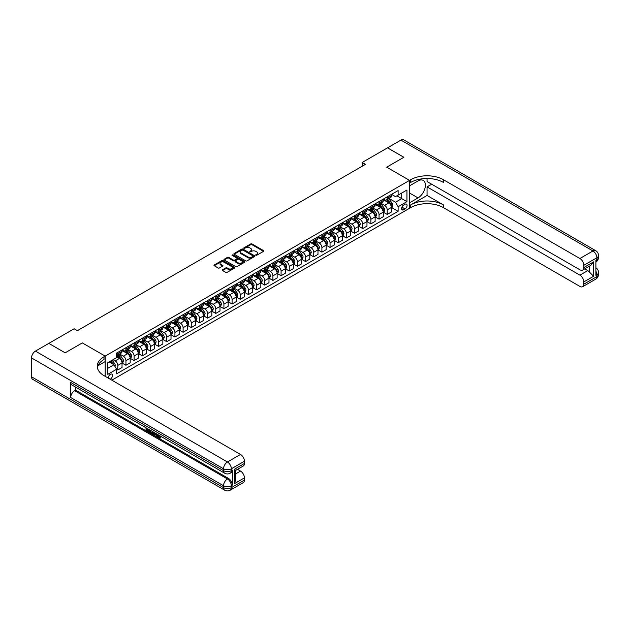 <?xml version="1.0" encoding="UTF-8"?>
<svg xmlns="http://www.w3.org/2000/svg" width="630" height="630" viewBox="0 0 630 630"><rect width="100%" height="100%" fill="white"/><g stroke="black" fill="none" stroke-linecap="round" stroke-linejoin="round"><path stroke-width="0.94" d="M255.811 255.276L256.709 255.276L263.521 251.346A0.906 0.52 0 0 0 263.521 250.606L251.984 243.944A0.906 0.52 0 0 0 250.701 243.944L243.889 247.873L243.889 248.393L245.668 247.881A2.898 1.677 0 0 1 249.771 247.881L250.732 248.441A2.898 1.677 0 0 1 251.583 249.622A2.898 1.677 0 0 1 250.732 250.811L249.85 251.835L251.63 251.331A2.898 1.677 0 0 1 255.733 251.331L256.693 251.882A2.898 1.677 0 0 1 257.544 253.063A2.898 1.677 0 0 1 256.693 254.252L255.811 255.276L255.811 254.756M110.195 379.213A2.953 1.709 120 0 0 110.4 379.11A2.953 1.709 120 0 0 112.337 376.504A2.953 1.709 120 0 0 111.88 374.133A2.953 1.709 120 0 0 110.4 374.283A2.953 1.709 120 0 0 108.321 378.134M222.555 269.782A0.906 0.52 0 0 0 222.555 270.522L225.792 272.388A0.906 0.52 0 0 0 227.076 272.388L234.643 268.018A0.906 0.52 0 0 0 234.643 267.277L223.099 260.615A0.906 0.52 0 0 0 221.815 260.615L214.255 264.986A0.906 0.52 0 0 0 214.255 265.726L218.161 267.986A0.906 0.52 0 0 0 219.445 267.986L222.681 266.112A0.906 0.52 0 0 0 222.681 265.372L220.744 264.253A2.425 1.402 0 0 1 220.035 263.261A2.425 1.402 0 0 1 221.532 261.97A2.425 1.402 0 0 1 224.178 262.277L231.769 266.663A2.425 1.402 0 0 1 232.486 267.648A2.425 1.402 0 0 1 230.982 268.947A2.425 1.402 0 0 1 228.343 268.64L227.076 267.907A0.906 0.52 0 0 0 225.792 267.907L222.555 269.782L222.555 270.522M427.053 178.511L427.053 181.542L579.891 269.79A5.544 3.197 -120 0 0 582.663 270.057L590.68 265.435L593.61 261.867L593.61 276.271L583.813 281.925L583.813 284.154L596.878 276.609L596.878 274.727L595.893 275.294L595.893 260.206L596.878 259.639L596.878 257.757L583.813 265.301A5.544 3.197 -120 0 0 579.891 258.513L592.956 250.968L400.932 140.104L387.537 147.829L403.869 157.256L386.686 167.178L403.838 157.279L387.505 147.853L362.195 162.461L365.463 164.351L77.419 330.648L74.151 328.766L48.841 343.374L65.134 352.824L82.317 342.909L65.174 352.808L48.841 343.413M111.841 380.166L409.547 208.278L409.547 180.377L386.686 167.178L409.547 180.377L105.178 356.107L82.317 342.909L105.178 356.107L103.997 356.785A23.09 13.332 0 0 0 97.24 366.211A23.09 13.332 0 0 0 103.997 375.637L240.51 454.451A5.544 3.197 60 0 1 244.432 461.239L231.368 468.783L231.368 470.665L232.344 470.098A5.544 3.197 60 0 1 231.202 472.642L230.218 473.201A5.544 3.197 -120 0 0 231.368 470.665A5.544 3.197 0 0 1 223.532 470.665L223.532 468.783L31.5 357.911A5.544 3.197 -60 0 1 35.422 351.123L48.809 343.397M245.732 260.875A0.906 0.52 0 0 0 247.015 260.875L254.583 256.512A0.906 0.52 0 0 0 254.583 255.772L243.038 249.11A0.906 0.52 0 0 0 241.755 249.11L234.195 253.473A0.906 0.52 0 0 0 234.195 254.213L245.732 260.875M232.234 255.418L244.598 262.269L237.045 266.632A0.906 0.52 0 0 1 235.762 266.632L224.225 259.969L224.225 259.229A0.906 0.52 0 0 0 224.225 259.969M224.225 259.229L227.461 257.363A0.906 0.52 0 0 1 228.745 257.363L233.423 260.064A0.906 0.52 0 0 0 234.707 260.064L236.856 258.82A0.906 0.52 0 0 0 236.856 258.079L231.982 255.268L232.88 254.748L244.613 261.521A0.906 0.52 0 0 1 244.613 262.261L244.613 261.521M405.043 204.246L403.609 205.073A2.866 1.654 120 0 0 401.735 207.601A2.866 1.654 120 0 0 402.176 209.892A2.866 1.654 120 0 0 403.609 209.751L405.043 208.924A2.866 1.654 120 0 0 406.917 206.396A2.866 1.654 120 0 0 406.476 204.104A2.866 1.654 120 0 0 405.043 204.246M105.178 376.315L105.178 356.107L105.178 361.573L97.886 365.778M391.553 194.347L395.506 196.631L398.121 195.119L398.121 190.559L116.605 353.084L116.605 357.651L107.793 362.738L107.793 374.354L116.605 369.267L116.605 373.826L398.121 211.294L398.121 206.734L395.506 202.206L389.009 198.458M398.121 195.119L406.941 190.032L406.941 201.647L398.121 206.734M362.195 162.461L362.195 166.233M396.876 195.835L401.712 198.623L401.712 193.048L406.941 190.032M395.506 202.206L401.712 198.623L406.941 201.647M107.793 368.322L113.991 364.738L109.163 361.951M116.605 369.306L117.786 369.983L117.786 365.416A3.693 2.134 -120 0 0 115.172 360.895L113.077 359.683M117.786 369.983L122.031 367.526L122.031 362.967A3.693 2.134 -120 0 0 119.416 358.439L116.605 356.824M122.126 363.061L125.945 365.266L125.945 360.707A3.693 2.134 -120 0 0 123.338 356.178L119.582 354.013M125.945 365.266L130.189 362.817L130.189 358.25A3.693 2.134 -120 0 0 127.583 353.729L122.031 350.524M130.292 358.344L134.111 360.557L134.111 355.989A3.693 2.134 -120 0 0 131.497 351.469L127.748 349.303M134.111 360.557L138.356 358.1L138.356 353.54A3.693 2.134 -120 0 0 135.741 349.012L130.189 345.807M138.458 353.635L142.278 355.84L142.278 351.28A3.693 2.134 -120 0 0 139.663 346.752L135.915 344.586M142.278 355.84L146.522 353.391L146.522 348.823A3.693 2.134 -120 0 0 143.908 344.303L138.356 341.098M146.617 348.918L150.444 351.123L150.444 346.563A3.693 2.134 -120 0 0 147.829 342.035L144.073 339.869M150.444 351.123L154.689 348.673L154.689 344.114A3.693 2.134 -120 0 0 152.074 339.586L146.522 336.381M154.783 344.208L158.602 346.413L158.602 341.846A3.693 2.134 -120 0 0 155.996 337.326L152.239 335.16M158.602 346.413L162.847 343.964L162.847 339.397A3.693 2.134 -120 0 0 160.24 334.877L154.689 331.671M162.949 339.491L166.769 341.696L166.769 337.137A3.693 2.134 -120 0 0 164.154 332.608L160.406 330.443M166.769 341.696L171.013 339.247L171.013 334.688A3.693 2.134 -120 0 0 168.399 330.159L162.847 326.954M171.116 334.782L174.935 336.987L174.935 332.419A3.693 2.134 -120 0 0 172.321 327.899L168.572 325.734M174.935 336.987L179.18 334.53L179.18 329.97A3.693 2.134 -120 0 0 176.565 325.442L171.013 322.237M179.274 330.065L183.102 332.27L183.102 327.71A3.693 2.134 -120 0 0 180.487 323.182L176.739 321.017M183.102 332.27L187.346 329.821L187.346 325.261A3.693 2.134 -120 0 0 184.732 320.733L179.18 317.528M187.441 325.348L191.26 327.561L191.26 322.993A3.693 2.134 -120 0 0 188.654 318.473L184.897 316.307M191.26 327.561L195.513 325.104L195.513 320.544A3.693 2.134 -120 0 0 192.898 316.016L187.346 312.811M195.607 320.639L199.427 322.843L199.427 318.284A3.693 2.134 -120 0 0 196.812 313.756L193.064 311.59M199.427 322.843L203.671 320.394L203.671 315.827A3.693 2.134 -120 0 0 201.064 311.307L195.513 308.101M203.773 315.921L207.593 318.126L207.593 313.567A3.693 2.134 -120 0 0 204.978 309.039L201.23 306.873M207.593 318.126L211.838 315.677L211.838 311.118A3.693 2.134 -120 0 0 209.223 306.589L203.671 303.384M211.932 311.212L215.759 313.417L215.759 308.85A3.693 2.134 -120 0 0 213.145 304.329L209.396 302.164M215.759 313.417L220.004 310.968L220.004 306.4A3.693 2.134 -120 0 0 217.389 301.88L211.838 298.675M220.098 306.495L223.918 308.7L223.918 304.14A3.693 2.134 -120 0 0 221.311 299.612L217.555 297.447M223.918 308.7L228.17 306.251L228.17 301.691A3.693 2.134 -120 0 0 225.556 297.163L220.004 293.958M228.265 301.786L232.084 303.991L232.084 299.423A3.693 2.134 -120 0 0 229.47 294.903L225.721 292.737M232.084 303.991L236.329 301.542L236.329 296.974A3.693 2.134 -120 0 0 233.722 292.446L228.17 289.241M236.431 297.069L240.25 299.274L240.25 294.714A3.693 2.134 -120 0 0 237.636 290.186L233.887 288.02M240.25 299.274L244.495 296.825L244.495 292.265A3.693 2.134 -120 0 0 241.881 287.737L236.329 284.532M244.598 292.351L248.417 294.564L248.417 289.997A3.693 2.134 -120 0 0 245.802 285.477L242.054 283.311M248.417 294.564L252.661 292.107L252.661 287.548A3.693 2.134 -120 0 0 250.047 283.02L244.495 279.815M252.756 287.642L256.583 289.847L256.583 285.288A3.693 2.134 -120 0 0 253.969 280.76L250.212 278.594M256.583 289.847L260.828 287.398L260.828 282.831A3.693 2.134 -120 0 0 258.213 278.31L252.661 275.105M260.922 282.925L264.742 285.13L264.742 280.57A3.693 2.134 -120 0 0 262.135 276.042L258.379 273.877M264.742 285.13L268.986 282.681L268.986 278.121A3.693 2.134 -120 0 0 266.38 273.593L260.828 270.388M269.089 278.216L272.908 280.421L272.908 275.853A3.693 2.134 -120 0 0 270.294 271.333L266.545 269.168M272.908 280.421L277.153 277.972L277.153 273.404A3.693 2.134 -120 0 0 274.538 268.884L268.986 265.679M277.255 273.499L281.075 275.704L281.075 271.144A3.693 2.134 -120 0 0 278.46 266.616L274.712 264.45M281.075 275.704L285.319 273.255L285.319 268.695A3.693 2.134 -120 0 0 282.705 264.167L277.153 260.962M285.414 268.789L289.241 270.995L289.241 266.427A3.693 2.134 -120 0 0 286.626 261.907L282.87 259.741M289.241 270.995L293.486 268.545L293.486 263.978A3.693 2.134 -120 0 0 290.871 259.45L285.319 256.245M293.58 264.072L297.399 266.277L297.399 261.718A3.693 2.134 -120 0 0 294.793 257.19L291.036 255.024M297.399 266.277L301.644 263.828L301.644 259.269A3.693 2.134 -120 0 0 299.037 254.74L293.486 251.535M301.746 259.355L305.566 261.568L305.566 257.001A3.693 2.134 -120 0 0 302.951 252.48L299.203 250.315M305.566 261.568L309.81 259.111L309.81 254.552A3.693 2.134 -120 0 0 307.196 250.023L301.644 246.818M309.913 254.646L313.732 256.851L313.732 252.291A3.693 2.134 -120 0 0 311.118 247.763L307.369 245.598M313.732 256.851L317.977 254.402L317.977 249.834A3.693 2.134 -120 0 0 315.362 245.314L309.81 242.109M318.071 249.929L321.898 252.134L321.898 247.574A3.693 2.134 -120 0 0 319.284 243.046L315.536 240.88M321.898 252.134L326.143 249.685L326.143 245.125A3.693 2.134 -120 0 0 323.529 240.597L317.977 237.392M326.238 245.22L330.057 247.425L330.057 242.857A3.693 2.134 -120 0 0 327.45 238.337L323.694 236.171M330.057 247.425L334.309 244.975L334.309 240.408A3.693 2.134 -120 0 0 331.695 235.888L326.143 232.683M334.404 240.502L338.223 242.707L338.223 238.148A3.693 2.134 -120 0 0 335.609 233.62L331.86 231.454M338.223 242.707L342.468 240.258L342.468 235.699A3.693 2.134 -120 0 0 339.861 231.171L334.309 227.966M342.57 235.793L346.39 237.998L346.39 233.431A3.693 2.134 -120 0 0 343.775 228.91L340.027 226.745M346.39 237.998L350.634 235.549L350.634 230.982A3.693 2.134 -120 0 0 348.02 226.453L342.468 223.248M350.729 231.076L354.556 233.281L354.556 228.721A3.693 2.134 -120 0 0 351.942 224.193L348.193 222.028M354.556 233.281L358.801 230.832L358.801 226.272A3.693 2.134 -120 0 0 356.186 221.744L350.634 218.539M358.895 226.359L362.715 228.572L362.715 224.004A3.693 2.134 -120 0 0 360.108 219.484L356.352 217.318M362.715 228.572L366.967 226.115L366.967 221.555A3.693 2.134 -120 0 0 364.353 217.027L358.801 213.822M367.062 221.65L370.881 223.855L370.881 219.295A3.693 2.134 -120 0 0 368.266 214.767L364.518 212.601M370.881 223.855L375.126 221.406L375.126 216.838A3.693 2.134 -120 0 0 372.519 212.318L366.967 209.113M375.228 216.933L379.047 219.138L379.047 214.578A3.693 2.134 -120 0 0 376.433 210.05L372.684 207.884M379.047 219.138L383.292 216.689L383.292 212.129A3.693 2.134 -120 0 0 380.677 207.601L375.126 204.396M383.394 212.223L387.214 214.428L387.214 209.861A3.693 2.134 -120 0 0 384.599 205.341L380.851 203.175M387.214 214.428L391.458 211.979L391.458 207.412A3.693 2.134 -120 0 0 388.844 202.891L383.292 199.686M383.394 199.064L384.599 199.757A3.693 2.134 -120 0 0 386.45 199.938A3.693 2.134 -120 0 0 387.214 198.253L387.214 196.851M375.228 203.773L376.433 204.474A3.693 2.134 -120 0 0 378.284 204.655A3.693 2.134 -120 0 0 379.047 202.962L379.047 201.569M367.062 208.491L368.266 209.184A3.693 2.134 -120 0 0 370.117 209.373A3.693 2.134 -120 0 0 370.881 207.68L370.881 206.286M358.895 213.2L360.108 213.901A3.693 2.134 -120 0 0 361.951 214.082A3.693 2.134 -120 0 0 362.715 212.389L362.715 210.995M350.729 217.917L351.942 218.61A3.693 2.134 -120 0 0 353.792 218.799A3.693 2.134 -120 0 0 354.556 217.106L354.556 215.712M342.57 222.626L343.775 223.327A3.693 2.134 -120 0 0 345.626 223.508A3.693 2.134 -120 0 0 346.39 221.815L346.39 220.421M334.404 227.343L335.609 228.044A3.693 2.134 -120 0 0 337.459 228.225A3.693 2.134 -120 0 0 338.223 226.532L338.223 225.138M326.238 232.06L327.45 232.754A3.693 2.134 -120 0 0 329.293 232.935A3.693 2.134 -120 0 0 330.057 231.249L330.057 229.848M318.071 236.77L319.284 237.471A3.693 2.134 -120 0 0 321.127 237.652A3.693 2.134 -120 0 0 321.898 235.959L321.898 234.565M309.913 241.487L311.118 242.18A3.693 2.134 -120 0 0 312.968 242.369A3.693 2.134 -120 0 0 313.732 240.676L313.732 239.282M301.746 246.196L302.951 246.897A3.693 2.134 -120 0 0 304.802 247.078A3.693 2.134 -120 0 0 305.566 245.385L305.566 243.991M293.58 250.913L294.793 251.606A3.693 2.134 -120 0 0 296.635 251.795A3.693 2.134 -120 0 0 297.399 250.102L297.399 248.708M285.414 255.623L286.626 256.323A3.693 2.134 -120 0 0 288.469 256.505A3.693 2.134 -120 0 0 289.241 254.811L289.241 253.417M277.255 260.34L278.46 261.041A3.693 2.134 -120 0 0 280.311 261.222A3.693 2.134 -120 0 0 281.075 259.529L281.075 258.135M269.089 265.057L270.294 265.75A3.693 2.134 -120 0 0 272.144 265.931A3.693 2.134 -120 0 0 272.908 264.246L272.908 262.844M260.922 269.766L262.135 270.467A3.693 2.134 -120 0 0 263.978 270.648A3.693 2.134 -120 0 0 264.742 268.955L264.742 267.561M252.756 274.483L253.969 275.176A3.693 2.134 -120 0 0 255.811 275.365A3.693 2.134 -120 0 0 256.583 273.672L256.583 272.278M244.598 279.192L245.802 279.893A3.693 2.134 -120 0 0 247.653 280.074A3.693 2.134 -120 0 0 248.417 278.381L248.417 276.987M236.431 283.909L237.636 284.602A3.693 2.134 -120 0 0 239.487 284.791A3.693 2.134 -120 0 0 240.25 283.098L240.25 281.704M228.265 288.619L229.47 289.32A3.693 2.134 -120 0 0 231.32 289.501A3.693 2.134 -120 0 0 232.084 287.808L232.084 286.414M220.098 293.336L221.311 294.037A3.693 2.134 -120 0 0 223.154 294.218A3.693 2.134 -120 0 0 223.918 292.525L223.918 291.131M211.932 298.053L213.145 298.746A3.693 2.134 -120 0 0 214.995 298.927A3.693 2.134 -120 0 0 215.759 297.242L215.759 295.84M203.773 302.762L204.978 303.463A3.693 2.134 -120 0 0 206.829 303.644A3.693 2.134 -120 0 0 207.593 301.951L207.593 300.557M195.607 307.479L196.812 308.172A3.693 2.134 -120 0 0 198.663 308.361A3.693 2.134 -120 0 0 199.427 306.668L199.427 305.274M187.441 312.189L188.654 312.889A3.693 2.134 -120 0 0 190.496 313.071A3.693 2.134 -120 0 0 191.26 311.377L191.26 309.984M179.274 316.906L180.487 317.599A3.693 2.134 -120 0 0 182.33 317.788A3.693 2.134 -120 0 0 183.102 316.095L183.102 314.701M171.116 321.615L172.321 322.316A3.693 2.134 -120 0 0 174.171 322.497A3.693 2.134 -120 0 0 174.935 320.804L174.935 319.41M162.949 326.332L164.154 327.033A3.693 2.134 -120 0 0 166.005 327.214A3.693 2.134 -120 0 0 166.769 325.521L166.769 324.127M154.783 331.049L155.996 331.742A3.693 2.134 -120 0 0 157.839 331.923A3.693 2.134 -120 0 0 158.602 330.238L158.602 328.836M146.617 335.759L147.829 336.459A3.693 2.134 -120 0 0 149.672 336.641A3.693 2.134 -120 0 0 150.444 334.947L150.444 333.553M138.458 340.476L139.663 341.169A3.693 2.134 -120 0 0 141.514 341.35A3.693 2.134 -120 0 0 142.278 339.664L142.278 338.271M130.292 345.185L131.497 345.886A3.693 2.134 -120 0 0 133.347 346.067A3.693 2.134 -120 0 0 134.111 344.374L134.111 342.98M122.126 349.902L123.338 350.595A3.693 2.134 -120 0 0 125.181 350.784A3.693 2.134 -120 0 0 125.945 349.091L125.945 347.697M391.553 207.506L398.121 211.294M386.45 199.938L390.695 197.489A3.693 2.134 -120 0 0 391.458 195.796L391.458 194.402M378.284 204.655L382.528 202.206A3.693 2.134 -120 0 0 383.292 200.513L383.292 199.119M370.117 209.373L374.362 206.916A3.693 2.134 -120 0 0 375.126 205.223L375.126 203.829M361.951 214.082L366.195 211.633A3.693 2.134 -120 0 0 366.967 209.94L366.967 208.546M353.792 218.799L358.037 216.342A3.693 2.134 -120 0 0 358.801 214.657L358.801 213.255M345.626 223.508L349.87 221.059A3.693 2.134 -120 0 0 350.634 219.366L350.634 217.972M337.459 228.225L341.704 225.776A3.693 2.134 -120 0 0 342.468 224.083L342.468 222.689M329.293 232.935L333.538 230.486A3.693 2.134 -120 0 0 334.309 228.792L334.309 227.398M321.127 237.652L325.379 235.203A3.693 2.134 -120 0 0 326.143 233.509L326.143 232.116M312.968 242.369L317.213 239.912A3.693 2.134 -120 0 0 317.977 238.219L317.977 236.825M304.802 247.078L309.046 244.629A3.693 2.134 -120 0 0 309.81 242.936L309.81 241.542M296.635 251.795L300.88 249.338A3.693 2.134 -120 0 0 301.644 247.653L301.644 246.251M288.469 256.505L292.722 254.055A3.693 2.134 -120 0 0 293.486 252.362L293.486 250.968M280.311 261.222L284.555 258.773A3.693 2.134 -120 0 0 285.319 257.079L285.319 255.685M272.144 265.931L276.389 263.482A3.693 2.134 -120 0 0 277.153 261.789L277.153 260.395M263.978 270.648L268.223 268.199A3.693 2.134 -120 0 0 268.986 266.506L268.986 265.112M255.811 275.365L260.056 272.908A3.693 2.134 -120 0 0 260.828 271.215L260.828 269.821M247.653 280.074L251.898 277.625A3.693 2.134 -120 0 0 252.661 275.932L252.661 274.538M239.487 284.791L243.731 282.334A3.693 2.134 -120 0 0 244.495 280.649L244.495 279.248M231.32 289.501L235.565 287.052A3.693 2.134 -120 0 0 236.329 285.358L236.329 283.965M223.154 294.218L227.398 291.769A3.693 2.134 -120 0 0 228.17 290.076L228.17 288.682M214.995 298.927L219.24 296.478A3.693 2.134 -120 0 0 220.004 294.785L220.004 293.391M206.829 303.644L211.074 301.195A3.693 2.134 -120 0 0 211.838 299.502L211.838 298.108M198.663 308.361L202.907 305.904A3.693 2.134 -120 0 0 203.671 304.211L203.671 302.817M190.496 313.071L194.741 310.621A3.693 2.134 -120 0 0 195.513 308.928L195.513 307.534M182.33 317.788L186.582 315.331A3.693 2.134 -120 0 0 187.346 313.645L187.346 312.244M174.171 322.497L178.416 320.048A3.693 2.134 -120 0 0 179.18 318.355L179.18 316.961M166.005 327.214L170.25 324.765A3.693 2.134 -120 0 0 171.013 323.072L171.013 321.678M157.839 331.923L162.083 329.474A3.693 2.134 -120 0 0 162.847 327.781L162.847 326.387M149.672 336.641L153.925 334.191A3.693 2.134 -120 0 0 154.689 332.498L154.689 331.104M141.514 341.35L145.758 338.901A3.693 2.134 -120 0 0 146.522 337.207L146.522 335.814M133.347 346.067L137.592 343.618A3.693 2.134 -120 0 0 138.356 341.925L138.356 340.531M125.181 350.784L129.426 348.327A3.693 2.134 -120 0 0 130.189 346.642L130.189 345.24M116.605 355.643A3.693 2.134 -120 0 0 117.015 355.493L121.259 353.044A3.693 2.134 -120 0 0 122.031 351.351L122.031 349.957M117.015 355.493A3.693 2.134 -120 0 0 117.786 353.8L117.786 352.406M113.991 364.738L116.605 369.267M256.071 255.37L256.693 255.008A2.898 1.677 0 0 0 257.544 253.819L257.544 253.063M251.583 249.622L251.583 250.378A2.898 1.677 0 0 1 250.732 251.559L250.102 251.929M263.513 251.354L251.984 244.7A0.906 0.52 0 0 0 250.701 244.7L244.141 248.48M254.567 256.512L243.038 249.858A0.906 0.52 0 0 0 241.755 249.858L234.202 254.221L234.195 253.473M252.976 256.394L252.976 255.882L242.849 250.031L241.022 250.567A2.898 1.677 0 0 0 240.172 251.756A2.898 1.677 0 0 0 241.022 252.937L247.944 256.938A2.898 1.677 0 0 0 252.047 256.938L252.976 256.394L252.976 257.15L253.166 256.142M240.172 251.756L240.172 252.504A2.898 1.677 0 0 0 241.022 253.693L241.022 252.937M252.976 257.15L252.047 257.686A2.898 1.677 0 0 1 247.944 257.686L241.022 253.693M224.233 259.977L227.461 258.111L227.461 257.363M237.116 258.45L237.116 259.206A0.906 0.52 0 0 1 236.856 259.576L234.707 260.82A0.906 0.52 0 0 1 233.423 260.82L228.745 258.111A0.906 0.52 0 0 0 227.461 258.111M238.282 262.868A2.425 1.402 0 0 0 240.92 263.167A2.425 1.402 0 0 0 242.416 261.875A2.425 1.402 0 0 0 241.707 260.883L239.03 259.339A0.906 0.52 0 0 0 237.754 259.339L235.604 260.584A0.906 0.52 0 0 0 235.604 261.324L238.282 262.868L238.282 263.623A2.425 1.402 0 0 0 240.92 263.923A2.425 1.402 0 0 0 242.416 262.631L242.416 261.875M235.336 260.954L235.336 261.702A0.906 0.52 0 0 0 235.604 262.072L235.604 261.324M238.282 263.623L235.604 262.072M232.486 267.648L232.486 268.404A2.425 1.402 0 0 1 230.982 269.695A2.425 1.402 0 0 1 228.343 269.396L227.076 268.663A0.906 0.52 0 0 0 225.792 268.663L222.571 270.53M220.035 263.261L220.035 264.017A2.425 1.402 0 0 0 220.744 265.01L220.744 264.253M222.673 266.12L220.744 265.01M234.643 267.277L234.643 268.018L223.099 261.371A0.906 0.52 0 0 0 221.815 261.371L214.263 265.734M391.458 207.561L392.238 207.112L392.892 205.223A2.449 1.41 -120 0 0 392.112 203.143L389.442 199.576A7.064 4.079 -120 0 0 388.671 198.655M386.017 201.254A7.064 4.079 -120 0 0 384.576 199.741M390.789 205.782L391.577 205.333A2.449 1.41 -120 0 0 390.876 203.86L388.206 200.293A7.064 4.079 -120 0 0 387.434 199.371M386.773 199.749A5.867 3.386 60 0 1 387.733 200.844L389.994 203.86M386.647 199.828A7.064 4.079 60 0 1 387.418 200.749L389.19 203.12M383.292 212.279L384.079 211.83L384.733 209.94A2.449 1.41 -120 0 0 383.946 207.853L381.276 204.293A7.064 4.079 -120 0 0 380.512 203.372M377.858 205.971A7.064 4.079 -120 0 0 376.409 204.459M382.623 210.499L383.41 210.042A2.449 1.41 -120 0 0 382.709 208.569L380.04 205.01A7.064 4.079 -120 0 0 379.268 204.089M378.606 204.466A5.867 3.386 60 0 1 379.575 205.561L381.835 208.577M378.48 204.537A7.064 4.079 60 0 1 379.252 205.459L381.032 207.829M375.126 216.996L375.913 216.539L376.567 214.657A2.449 1.41 -120 0 0 375.787 212.57L373.118 209.01A7.064 4.079 -120 0 0 372.346 208.081M369.692 210.688A7.064 4.079 -120 0 0 368.243 209.168M374.456 215.208L375.244 214.759A2.449 1.41 -120 0 0 374.543 213.286L371.873 209.727A7.064 4.079 -120 0 0 371.101 208.798M370.448 209.176A5.867 3.386 60 0 1 371.409 210.27L373.669 213.286M370.322 209.255A7.064 4.079 60 0 1 371.094 210.176L372.865 212.546M366.967 221.705L367.747 221.256L368.4 219.366A2.449 1.41 -120 0 0 367.621 217.287L364.951 213.72A7.064 4.079 -120 0 0 364.179 212.798M361.525 215.397A7.064 4.079 -120 0 0 360.077 213.885M366.298 219.925L367.077 219.468A2.449 1.41 -120 0 0 366.377 217.996L363.707 214.436A7.064 4.079 -120 0 0 362.935 213.515M362.281 213.893A5.867 3.386 60 0 1 363.242 214.987L365.502 218.004M362.155 213.964A7.064 4.079 60 0 1 362.927 214.893L364.699 217.255M358.801 226.422L359.58 225.965L360.234 224.083A2.449 1.41 -120 0 0 359.454 221.996L356.785 218.437A7.064 4.079 -120 0 0 356.013 217.507M353.359 220.114A7.064 4.079 -120 0 0 351.918 218.594M358.131 224.634L358.911 224.185A2.449 1.41 -120 0 0 358.21 222.713L355.548 219.153A7.064 4.079 -120 0 0 354.777 218.224M354.115 218.61A5.867 3.386 60 0 1 355.076 219.705L357.336 222.713M353.989 218.681A7.064 4.079 60 0 1 354.761 219.602L356.533 221.973M431.692 184.22L427.053 186.897L427.053 195.457L410.728 204.884L410.728 207.601L409.547 208.278L409.547 202.813L418.044 197.914A10.395 6.001 120 0 0 424.833 188.756A10.395 6.001 120 0 0 423.234 180.424A10.395 6.001 120 0 0 418.044 180.944L409.547 185.842L409.547 180.377L410.728 179.7A23.09 13.332 180 0 1 443.386 179.7L579.891 258.513M583.813 281.925A5.544 3.197 -120 0 0 579.891 275.137L587.735 270.616A5.544 3.197 60 0 1 589.696 272.357L589.696 266.002M427.053 186.897L579.891 275.137M410.728 204.884A23.09 13.332 180 0 1 443.386 204.884L427.053 195.457M410.728 207.601A23.09 13.332 180 0 1 443.386 207.601L579.891 286.414A5.544 3.197 -120 0 0 582.663 286.689A5.544 3.197 -120 0 0 583.813 284.154M400.932 140.104A5.544 3.197 -60 0 1 403.696 139.828L595.728 250.693A5.544 3.197 120 0 0 592.956 250.968A5.544 3.197 60 0 1 596.878 257.757A5.544 3.197 180 0 0 598.5 255.496A5.544 5.544 0 0 0 595.728 250.693M582.663 270.057A5.544 3.197 -120 0 0 583.813 267.522L593.61 261.867M583.813 265.301L583.813 267.522M584.719 268.876L587.735 270.616M410.728 179.7L410.728 182.409A23.09 13.332 180 0 1 443.386 182.409L443.386 179.7M593.61 276.271L589.696 272.357M158.059 434.716L159.729 437.417M157.595 434.472L158.752 437.559L160.374 436.755L160.926 437.22L159.941 438.259L158.807 438.11L157.035 434.149M154.397 434.109L153.618 435.054L153.035 434.716L154.027 432.416M156.508 433.849L157.295 436.574L156.768 436.873L155.736 434.889L154.066 433.92L153.618 435.054M147.113 429.211L147.113 430.172L149.42 431.503L149.42 432.03L148.9 432.33L146.034 430.676L146.034 427.801M149.168 429.613L148.648 430.093L146.585 428.904L146.585 430.471L147.113 430.172M70.686 382.426L223.532 470.665A5.544 3.197 120 0 0 224.674 473.201L71.836 384.961A5.544 3.197 -60 0 1 70.686 382.426L70.686 397.506A5.544 3.197 -60 0 1 74.608 390.718L75.592 390.159L228.43 478.398A5.544 3.197 60 0 1 232.344 485.187L232.344 470.098M75.592 390.159L75.592 387.127M153.389 432.046L152.326 433.834L149.649 432.763L149.649 429.888M234.636 469.122L235.447 470.35L235.447 480.036L234.636 483.525L234.636 469.122L244.432 463.467L244.432 461.239M244.432 463.467A5.544 3.197 60 0 1 243.282 466.003L235.447 470.523M31.5 376.772L223.532 487.636A5.544 3.197 120 0 0 224.674 490.172L32.65 379.307A5.544 3.197 -60 0 1 31.5 376.772L31.5 357.911M237.494 469.342L240.51 471.083A5.544 3.197 60 0 1 244.432 477.871L234.636 483.525M232.344 485.187L231.368 485.754L231.368 487.636L244.432 480.091L244.432 477.871M244.432 480.091A5.544 3.197 60 0 1 243.282 482.635L230.218 490.172A5.544 3.197 -120 0 0 231.368 487.636A5.544 3.197 0 0 1 223.532 487.636L223.532 485.754L70.686 397.506M103.997 356.785L103.997 359.494A23.09 13.332 0 0 0 97.359 367.566M146.585 430.471L148.9 431.81L149.42 431.503M148.9 431.81L148.9 432.33M146.585 428.116L148.877 429.44M148.648 429.573L148.648 430.093M152.83 431.723L152.326 433.834M150.208 430.203L150.208 432.566L151.94 433.243L152.271 431.4M152.869 432.337L153.381 432.038M150.727 430.51L150.727 432.259L152.46 432.944M150.208 432.566L150.727 432.259M151.011 433.03L151.539 432.723M155.783 433.424L156.768 436.873M154.539 432.708L154.232 433.495L155.571 434.267L155.263 433.125M154.87 432.904L155.382 433.55M154.232 433.495L154.76 433.196M160.926 437.22L159.272 437.252M157.539 435.023L158.043 434.731M160.406 437.527L159.941 438.259M350.634 231.131L351.422 230.682L352.068 228.792A2.449 1.41 -120 0 0 351.288 226.713L348.618 223.146A7.064 4.079 -120 0 0 347.847 222.225M345.193 224.823A7.064 4.079 -120 0 0 343.752 223.311M349.965 229.351L350.752 228.903A2.449 1.41 -120 0 0 350.052 227.43L347.382 223.863A7.064 4.079 -120 0 0 346.61 222.941M345.949 223.319A5.867 3.386 60 0 1 346.917 224.414L349.17 227.43M345.823 223.39A7.064 4.079 60 0 1 346.594 224.319L348.374 226.682M342.468 235.848L343.255 235.392L343.909 233.509A2.449 1.41 -120 0 0 343.13 231.423L340.46 227.863A7.064 4.079 -120 0 0 339.688 226.942M337.034 229.541A7.064 4.079 -120 0 0 335.585 228.029M341.799 234.069L342.586 233.612A2.449 1.41 -120 0 0 341.885 232.139L339.216 228.58A7.064 4.079 -120 0 0 338.444 227.658M337.79 228.036A5.867 3.386 60 0 1 338.751 229.131L341.011 232.147M337.664 228.107A7.064 4.079 60 0 1 338.436 229.029L340.208 231.399M334.309 240.558L335.089 240.109L335.743 238.219A2.449 1.41 -120 0 0 334.963 236.14L332.293 232.572A7.064 4.079 -120 0 0 331.522 231.651M328.868 234.25A7.064 4.079 -120 0 0 327.419 232.738M333.64 238.778L334.42 238.329A2.449 1.41 -120 0 0 333.719 236.856L331.049 233.289A7.064 4.079 -120 0 0 330.277 232.368M329.624 232.746A5.867 3.386 60 0 1 330.585 233.84L332.845 236.856M329.498 232.824A7.064 4.079 60 0 1 330.27 233.746L332.041 236.116M326.143 245.275L326.923 244.818L327.576 242.936A2.449 1.41 -120 0 0 326.797 240.849L324.127 237.289A7.064 4.079 -120 0 0 323.355 236.368M320.702 238.967A7.064 4.079 -120 0 0 319.252 237.455M325.474 243.495L326.253 243.038A2.449 1.41 -120 0 0 325.552 241.566L322.891 238.006A7.064 4.079 -120 0 0 322.119 237.085M321.457 237.463A5.867 3.386 60 0 1 322.418 238.557L324.678 241.573M321.332 237.534A7.064 4.079 60 0 1 322.103 238.455L323.875 240.825M317.977 249.992L318.764 249.535L319.41 247.653A2.449 1.41 -120 0 0 318.63 245.566L315.961 242.007A7.064 4.079 -120 0 0 315.189 241.077M312.535 243.684A7.064 4.079 -120 0 0 311.094 242.164M317.307 248.204L318.095 247.755A2.449 1.41 -120 0 0 317.394 246.283L314.724 242.723A7.064 4.079 -120 0 0 313.953 241.794M313.291 242.172A5.867 3.386 60 0 1 314.26 243.267L316.512 246.283M313.165 242.251A7.064 4.079 60 0 1 313.937 243.172L315.717 245.542M309.81 254.701L310.598 254.252L311.252 252.362A2.449 1.41 -120 0 0 310.464 250.283L307.802 246.716A7.064 4.079 -120 0 0 307.03 245.794M304.377 248.393A7.064 4.079 -120 0 0 302.928 246.881M309.141 252.921L309.928 252.465A2.449 1.41 -120 0 0 309.228 250.992L306.558 247.432A7.064 4.079 -120 0 0 305.786 246.511M305.133 246.889A5.867 3.386 60 0 1 306.093 247.984L308.353 251M305.007 246.96A7.064 4.079 60 0 1 305.77 247.889L307.55 250.252M301.644 259.418L302.432 258.962L303.085 257.079A2.449 1.41 -120 0 0 302.305 254.993L299.636 251.433A7.064 4.079 -120 0 0 298.864 250.504M296.21 253.11A7.064 4.079 -120 0 0 294.761 251.591M300.982 257.631L301.762 257.182A2.449 1.41 -120 0 0 301.061 255.709L298.392 252.15A7.064 4.079 -120 0 0 297.62 251.22M296.966 251.606A5.867 3.386 60 0 1 297.927 252.701L300.187 255.709M296.84 251.677A7.064 4.079 60 0 1 297.612 252.598L299.384 254.969M293.486 264.127L294.265 263.679L294.919 261.789A2.449 1.41 -120 0 0 294.139 259.71L291.469 256.142A7.064 4.079 -120 0 0 290.698 255.221M288.044 257.82A7.064 4.079 -120 0 0 286.595 256.308M292.816 262.348L293.596 261.899A2.449 1.41 -120 0 0 292.895 260.426L290.225 256.859A7.064 4.079 -120 0 0 289.461 255.938M288.8 256.315A5.867 3.386 60 0 1 289.761 257.41L292.021 260.426M288.674 256.386A7.064 4.079 60 0 1 289.446 257.316L291.217 259.678M285.319 268.845L286.099 268.388L286.752 266.506A2.449 1.41 -120 0 0 285.973 264.419L283.303 260.859A7.064 4.079 -120 0 0 282.531 259.938M279.877 262.537A7.064 4.079 -120 0 0 278.436 261.025M284.65 267.065L285.437 266.608A2.449 1.41 -120 0 0 284.736 265.135L282.067 261.576A7.064 4.079 -120 0 0 281.295 260.655M280.634 261.033A5.867 3.386 60 0 1 281.602 262.127L283.854 265.143M280.507 261.103A7.064 4.079 60 0 1 281.279 262.025L283.051 264.395M277.153 273.554L277.94 273.105L278.594 271.215A2.449 1.41 -120 0 0 277.806 269.136L275.145 265.569A7.064 4.079 -120 0 0 274.373 264.647M271.719 267.246A7.064 4.079 -120 0 0 270.27 265.734M276.483 271.774L277.271 271.325A2.449 1.41 -120 0 0 276.57 269.853L273.9 266.285A7.064 4.079 -120 0 0 273.129 265.364M272.475 265.742A5.867 3.386 60 0 1 273.436 266.837L275.696 269.853M272.341 265.821A7.064 4.079 60 0 1 273.113 266.742L274.893 269.112M268.986 278.271L269.774 277.814L270.427 275.932A2.449 1.41 -120 0 0 269.648 273.845L266.978 270.286A7.064 4.079 -120 0 0 266.207 269.364M263.553 271.963A7.064 4.079 -120 0 0 262.104 270.451M268.325 276.491L269.105 276.034A2.449 1.41 -120 0 0 268.404 274.562L265.734 271.002A7.064 4.079 -120 0 0 264.962 270.081M264.309 270.459A5.867 3.386 60 0 1 265.269 271.554L267.53 274.57M264.183 270.53A7.064 4.079 60 0 1 264.954 271.451L266.726 273.822M260.828 282.988L261.607 282.531L262.261 280.649A2.449 1.41 -120 0 0 261.481 278.562L258.812 275.003A7.064 4.079 -120 0 0 258.04 274.074M255.386 276.68A7.064 4.079 -120 0 0 253.937 275.16M260.159 281.2L260.938 280.752A2.449 1.41 -120 0 0 260.237 279.279L257.568 275.719A7.064 4.079 -120 0 0 256.796 274.79M256.142 275.168A5.867 3.386 60 0 1 257.103 276.263L259.363 279.279M256.016 275.247A7.064 4.079 60 0 1 256.788 276.168L258.56 278.539M252.661 287.697L253.441 287.248L254.095 285.358A2.449 1.41 -120 0 0 253.315 283.272L250.645 279.712A7.064 4.079 -120 0 0 249.874 278.791M247.22 281.389A7.064 4.079 -120 0 0 245.779 279.877M251.992 285.918L252.78 285.461A2.449 1.41 -120 0 0 252.079 283.988L249.409 280.429A7.064 4.079 -120 0 0 248.637 279.507M247.976 279.885A5.867 3.386 60 0 1 248.937 280.98L251.197 283.996M247.85 279.956A7.064 4.079 60 0 1 248.622 280.885L250.393 283.248M244.495 292.414L245.283 291.958L245.936 290.076A2.449 1.41 -120 0 0 245.149 287.989L242.479 284.429A7.064 4.079 -120 0 0 241.715 283.5M239.061 286.107A7.064 4.079 -120 0 0 237.612 284.587M243.826 290.627L244.613 290.178A2.449 1.41 -120 0 0 243.912 288.705L241.243 285.146A7.064 4.079 -120 0 0 240.471 284.217M239.809 284.602A5.867 3.386 60 0 1 240.778 285.697L243.038 288.705M239.684 284.673A7.064 4.079 60 0 1 240.455 285.595L242.235 287.965M236.329 297.124L237.116 296.675L237.77 294.785A2.449 1.41 -120 0 0 236.99 292.706L234.321 289.139A7.064 4.079 -120 0 0 233.549 288.217M230.895 290.816A7.064 4.079 -120 0 0 229.446 289.304M235.659 295.344L236.447 294.895A2.449 1.41 -120 0 0 235.746 293.423L233.076 289.855A7.064 4.079 -120 0 0 232.305 288.934M231.651 289.312A5.867 3.386 60 0 1 232.612 290.406L234.872 293.423M231.525 289.383A7.064 4.079 60 0 1 232.297 290.312L234.069 292.674M228.17 301.841L228.95 301.384L229.603 299.502A2.449 1.41 -120 0 0 228.824 297.415L226.154 293.856A7.064 4.079 -120 0 0 225.382 292.934M222.729 295.533A7.064 4.079 -120 0 0 221.28 294.021M227.501 300.061L228.28 299.604A2.449 1.41 -120 0 0 227.58 298.132L224.91 294.572A7.064 4.079 -120 0 0 224.138 293.651M223.485 294.029A5.867 3.386 60 0 1 224.445 295.123L226.706 298.14M223.359 294.1A7.064 4.079 60 0 1 224.13 295.021L225.902 297.392M220.004 306.55L220.784 306.101L221.437 304.211A2.449 1.41 -120 0 0 220.657 302.132L217.988 298.565A7.064 4.079 -120 0 0 217.216 297.643M214.562 300.242A7.064 4.079 -120 0 0 213.121 298.73M219.334 304.77L220.114 304.322A2.449 1.41 -120 0 0 219.413 302.849L216.751 299.281A7.064 4.079 -120 0 0 215.98 298.36M215.318 298.738A5.867 3.386 60 0 1 216.279 299.833L218.539 302.849M215.192 298.817A7.064 4.079 60 0 1 215.964 299.738L217.736 302.109M211.838 311.267L212.625 310.81L213.271 308.928A2.449 1.41 -120 0 0 212.491 306.841L209.821 303.282A7.064 4.079 -120 0 0 209.05 302.361M206.396 304.959A7.064 4.079 -120 0 0 204.955 303.447M211.168 309.488L211.956 309.031A2.449 1.41 -120 0 0 211.255 307.558L208.585 303.999A7.064 4.079 -120 0 0 207.813 303.077M207.152 303.455A5.867 3.386 60 0 1 208.12 304.55L210.373 307.566M207.026 303.526A7.064 4.079 60 0 1 207.798 304.447L209.577 306.818M203.671 315.984L204.459 315.528L205.112 313.645A2.449 1.41 -120 0 0 204.333 311.559L201.663 307.999A7.064 4.079 -120 0 0 200.891 307.07M198.237 309.676A7.064 4.079 -120 0 0 196.788 308.157M203.002 314.197L203.789 313.748A2.449 1.41 -120 0 0 203.088 312.275L200.419 308.716A7.064 4.079 -120 0 0 199.647 307.786M198.993 308.164A5.867 3.386 60 0 1 199.954 309.259L202.214 312.275M198.867 308.243A7.064 4.079 60 0 1 199.639 309.165L201.411 311.535M195.513 320.694L196.292 320.245L196.946 318.355A2.449 1.41 -120 0 0 196.166 316.268L193.497 312.708A7.064 4.079 -120 0 0 192.725 311.787M190.071 314.386A7.064 4.079 -120 0 0 188.622 312.874M194.843 318.914L195.623 318.457A2.449 1.41 -120 0 0 194.922 316.984L192.252 313.425A7.064 4.079 -120 0 0 191.481 312.504M190.827 312.882A5.867 3.386 60 0 1 191.788 313.976L194.048 316.992M190.701 312.952A7.064 4.079 60 0 1 191.473 313.882L193.245 316.244M187.346 325.411L188.126 324.954L188.779 323.072A2.449 1.41 -120 0 0 188 320.985L185.33 317.425A7.064 4.079 -120 0 0 184.559 316.496M181.905 319.103A7.064 4.079 -120 0 0 180.456 317.583M186.677 323.623L187.456 323.174A2.449 1.41 -120 0 0 186.756 321.702L184.094 318.142A7.064 4.079 -120 0 0 183.322 317.213M182.661 317.599A5.867 3.386 60 0 1 183.621 318.693L185.881 321.702M182.535 317.67A7.064 4.079 60 0 1 183.306 318.591L185.078 320.961M179.18 330.12L179.967 329.671L180.613 327.781A2.449 1.41 -120 0 0 179.834 325.702L177.164 322.135A7.064 4.079 -120 0 0 176.392 321.213M173.738 323.812A7.064 4.079 -120 0 0 172.297 322.3M178.511 328.34L179.298 327.891A2.449 1.41 -120 0 0 178.597 326.419L175.928 322.851A7.064 4.079 -120 0 0 175.156 321.93M174.494 322.308A5.867 3.386 60 0 1 175.463 323.403L177.715 326.419M174.368 322.379A7.064 4.079 60 0 1 175.14 323.308L176.92 325.671M171.013 334.837L171.801 334.38L172.455 332.498A2.449 1.41 -120 0 0 171.667 330.411L169.005 326.852A7.064 4.079 -120 0 0 168.234 325.93M165.58 328.529A7.064 4.079 -120 0 0 164.131 327.017M170.344 333.057L171.132 332.601A2.449 1.41 -120 0 0 170.431 331.128L167.761 327.568A7.064 4.079 -120 0 0 166.989 326.647M166.336 327.025A5.867 3.386 60 0 1 167.296 328.12L169.557 331.136M166.21 327.096A7.064 4.079 60 0 1 166.974 328.017L168.753 330.388M162.847 339.546L163.635 339.098L164.288 337.207A2.449 1.41 -120 0 0 163.509 335.128L160.839 331.561A7.064 4.079 -120 0 0 160.067 330.64M157.413 333.238A7.064 4.079 -120 0 0 155.964 331.726M162.186 337.767L162.965 337.318A2.449 1.41 -120 0 0 162.264 335.845L159.595 332.278A7.064 4.079 -120 0 0 158.823 331.356M158.169 331.734A5.867 3.386 60 0 1 159.13 332.829L161.39 335.845M158.043 331.813A7.064 4.079 60 0 1 158.815 332.734L160.587 335.105M154.689 344.264L155.468 343.807L156.122 341.925A2.449 1.41 -120 0 0 155.342 339.838L152.673 336.278A7.064 4.079 -120 0 0 151.901 335.357M149.247 337.956A7.064 4.079 -120 0 0 147.798 336.444M154.019 342.484L154.799 342.027A2.449 1.41 -120 0 0 154.098 340.554L151.428 336.995A7.064 4.079 -120 0 0 150.665 336.073M150.003 336.452A5.867 3.386 60 0 1 150.964 337.546L153.224 340.562M149.877 336.522A7.064 4.079 60 0 1 150.649 337.444L152.421 339.814M146.522 348.981L147.302 348.524L147.956 346.642A2.449 1.41 -120 0 0 147.176 344.555L144.506 340.995A7.064 4.079 -120 0 0 143.734 340.066M141.081 342.673A7.064 4.079 -120 0 0 139.639 341.153M145.853 347.193L146.64 346.744A2.449 1.41 -120 0 0 145.939 345.272L143.27 341.712A7.064 4.079 -120 0 0 142.498 340.783M141.837 341.161A5.867 3.386 60 0 1 142.805 342.255L145.057 345.272M141.711 341.239A7.064 4.079 60 0 1 142.482 342.161L144.254 344.531M138.356 353.69L139.143 353.241L139.797 351.351A2.449 1.41 -120 0 0 139.01 349.264L136.348 345.705A7.064 4.079 -120 0 0 135.576 344.783M132.922 347.382A7.064 4.079 -120 0 0 131.473 345.87M137.686 351.91L138.474 351.453A2.449 1.41 -120 0 0 137.773 349.981L135.103 346.421A7.064 4.079 -120 0 0 134.332 345.5M133.678 345.878A5.867 3.386 60 0 1 134.639 346.973L136.899 349.989M133.544 345.949A7.064 4.079 60 0 1 134.316 346.878L136.096 349.24M130.189 358.407L130.977 357.95L131.631 356.068A2.449 1.41 -120 0 0 130.851 353.981L128.181 350.422A7.064 4.079 -120 0 0 127.41 349.493M124.756 352.099A7.064 4.079 -120 0 0 123.307 350.579M129.528 356.619L130.308 356.17A2.449 1.41 -120 0 0 129.607 354.698L126.937 351.138A7.064 4.079 -120 0 0 126.165 350.209M125.512 350.595A5.867 3.386 60 0 1 126.472 351.69L128.733 354.698M125.386 350.666A7.064 4.079 60 0 1 126.157 351.587L127.929 353.958M122.031 363.116L122.811 362.667L123.464 360.777A2.449 1.41 -120 0 0 122.685 358.698L120.015 355.131A7.064 4.079 -120 0 0 119.243 354.21M121.362 361.336L122.141 360.888A2.449 1.41 -120 0 0 121.44 359.415L118.771 355.848A7.064 4.079 -120 0 0 117.999 354.926M117.345 355.304A5.867 3.386 60 0 1 118.306 356.399L120.566 359.415M117.219 355.375A7.064 4.079 60 0 1 117.991 356.304L119.763 358.667M114.975 366.44L115.298 365.495A2.449 1.41 -120 0 0 114.518 363.408L112.14 360.234M113.502 364.455A2.449 1.41 -120 0 0 113.282 364.124L110.896 360.943M110.281 361.297L111.998 363.589M110.116 361.399L111.565 363.337M115.172 360.895L119.416 358.439M123.338 356.178L127.583 353.729M131.497 351.469L135.741 349.012M139.663 346.752L143.908 344.303M147.829 342.035L152.074 339.586M155.996 337.326L160.24 334.877M164.154 332.608L168.399 330.159M172.321 327.899L176.565 325.442M180.487 323.182L184.732 320.733M188.654 318.473L192.898 316.016M196.812 313.756L201.064 311.307M204.978 309.039L209.223 306.589M213.145 304.329L217.389 301.88M221.311 299.612L225.556 297.163M229.47 294.903L233.722 292.446M237.636 290.186L241.881 287.737M245.802 285.477L250.047 283.02M253.969 280.76L258.213 278.31M262.135 276.042L266.38 273.593M270.294 271.333L274.538 268.884M278.46 266.616L282.705 264.167M286.626 261.907L290.871 259.45M294.793 257.19L299.037 254.74M302.951 252.48L307.196 250.023M311.118 247.763L315.362 245.314M319.284 243.046L323.529 240.597M327.45 238.337L331.695 235.888M335.609 233.62L339.861 231.171M343.775 228.91L348.02 226.453M351.942 224.193L356.186 221.744M360.108 219.484L364.353 217.027M368.266 214.767L372.519 212.318M376.433 210.05L380.677 207.601M384.599 205.341L388.844 202.891M387.214 198.253L391.458 195.796M387.214 209.861L391.458 207.412M379.047 214.578L383.292 212.129M379.047 202.962L383.292 200.513M370.881 219.295L375.126 216.838M370.881 207.68L375.126 205.223M362.715 224.004L366.967 221.555M362.715 212.389L366.967 209.94M354.556 228.721L358.801 226.272M354.556 217.106L358.801 214.657M346.39 233.431L350.634 230.982M346.39 221.815L350.634 219.366M338.223 238.148L342.468 235.699M338.223 226.532L342.468 224.083M330.057 242.857L334.309 240.408M330.057 231.249L334.309 228.792M321.898 247.574L326.143 245.125M321.898 235.959L326.143 233.509M313.732 252.291L317.977 249.834M313.732 240.676L317.977 238.219M305.566 257.001L309.81 254.552M305.566 245.385L309.81 242.936M297.399 261.718L301.644 259.269M297.399 250.102L301.644 247.653M289.241 266.427L293.486 263.978M289.241 254.811L293.486 252.362M281.075 271.144L285.319 268.695M281.075 259.529L285.319 257.079M272.908 275.853L277.153 273.404M272.908 264.246L277.153 261.789M264.742 280.57L268.986 278.121M264.742 268.955L268.986 266.506M256.583 285.288L260.828 282.831M256.583 273.672L260.828 271.215M248.417 289.997L252.661 287.548M248.417 278.381L252.661 275.932M240.25 294.714L244.495 292.265M240.25 283.098L244.495 280.649M232.084 299.423L236.329 296.974M232.084 287.808L236.329 285.358M223.918 304.14L228.17 301.691M223.918 292.525L228.17 290.076M215.759 308.85L220.004 306.4M215.759 297.242L220.004 294.785M207.593 313.567L211.838 311.118M207.593 301.951L211.838 299.502M199.427 318.284L203.671 315.827M199.427 306.668L203.671 304.211M191.26 322.993L195.513 320.544M191.26 311.377L195.513 308.928M183.102 327.71L187.346 325.261M183.102 316.095L187.346 313.645M174.935 332.419L179.18 329.97M174.935 320.804L179.18 318.355M166.769 337.137L171.013 334.688M166.769 325.521L171.013 323.072M158.602 341.846L162.847 339.397M158.602 330.238L162.847 327.781M150.444 346.563L154.689 344.114M150.444 334.947L154.689 332.498M142.278 351.28L146.522 348.823M142.278 339.664L146.522 337.207M134.111 355.989L138.356 353.54M134.111 344.374L138.356 341.925M125.945 360.707L130.189 358.25M125.945 349.091L130.189 346.642M117.786 365.416L122.031 362.967M117.786 353.8L122.031 351.351M401.909 207.112L405.043 208.924M401.578 208.585L403.609 209.751M256.693 255.008L256.693 254.252M249.85 251.835L249.85 251.315M250.732 251.559L250.732 250.811M243.889 248.393L243.889 247.873M250.701 244.7L250.701 243.944M251.984 244.7L251.984 243.944M263.521 251.346L263.521 250.606M241.755 249.858L241.755 249.11M243.038 249.858L243.038 249.11M254.583 256.512L254.583 255.772M247.944 257.686L247.944 256.938M252.047 257.686L252.047 256.938M228.745 258.111L228.745 257.363M233.423 260.82L233.423 260.064M234.707 260.82L234.707 260.064M236.856 259.576L236.856 258.82M232.88 255.504L232.88 254.748M225.792 268.663L225.792 267.907M227.076 268.663L227.076 267.907M228.343 269.396L228.343 268.64M222.681 266.112L222.681 265.372M214.255 265.726L214.255 264.986M221.815 261.371L221.815 260.615M223.099 261.371L223.099 260.615M391.277 206.199L392.876 205.27M388.206 200.293L389.442 199.576M386.277 201.403L387.418 200.749M390.876 203.86L392.112 203.143M390.679 204.813L391.577 205.333M383.111 210.916L384.717 209.987M380.04 205.01L381.276 204.293M378.11 206.12L379.252 205.459M382.709 208.569L383.946 207.853M382.512 209.53L383.41 210.042M374.945 215.625L376.551 214.704M371.873 209.727L373.118 209.01M369.952 210.837L371.094 210.176M374.543 213.286L375.787 212.57M374.346 214.239L375.244 214.759M366.778 220.343L368.385 219.413M363.707 214.436L364.951 213.72M361.785 215.547L362.927 214.893M366.377 217.996L367.621 217.287M366.188 218.957L367.077 219.468M358.62 225.052L360.218 224.13M355.548 219.153L356.785 218.437M353.619 220.264L354.761 219.602M358.21 222.713L359.454 221.996M358.021 223.666L358.911 224.185M443.386 204.884L443.386 207.601M595.893 271.168A5.544 3.197 60 0 1 596.878 274.727A5.544 3.197 180 0 0 598.5 272.467A5.544 5.544 0 0 0 595.893 267.766M595.728 279.145A5.544 5.544 0 0 0 598.5 274.349A5.544 3.197 0 0 1 596.878 276.609A5.544 3.197 60 0 1 595.728 279.145L582.663 286.689M596.878 259.639A5.544 3.197 60 0 1 595.893 262.072A5.544 5.544 0 0 0 598.5 257.379A5.544 3.197 0 0 1 596.878 259.639M409.547 193.008L418.044 197.914M35.422 351.123L227.446 461.995L240.51 454.451M74.608 390.718L227.446 478.965L228.43 478.398M235.447 474.004L240.51 471.083M227.446 461.995A5.544 3.197 120 0 0 223.532 468.783A5.544 3.197 180 0 0 231.368 468.783A5.544 3.197 -120 0 0 227.446 461.995M227.446 478.965A5.544 3.197 120 0 0 223.532 485.754A5.544 3.197 180 0 0 231.368 485.754A5.544 3.197 -120 0 0 227.446 478.965M350.453 229.769L352.052 228.84M347.382 223.863L348.618 223.146M345.453 224.973L346.594 224.319M350.052 227.43L351.288 226.713M349.855 228.383L350.752 228.903M342.287 234.478L343.893 233.557M339.216 228.58L340.46 227.863M337.294 229.69L338.436 229.029M341.885 232.139L343.13 231.423M341.688 233.1L342.586 233.612M334.12 239.195L335.727 238.266M331.049 233.289L332.293 232.572M329.128 234.399L330.27 233.746M333.719 236.856L334.963 236.14M333.53 237.809L334.42 238.329M325.962 243.912L327.561 242.983M322.891 238.006L324.127 237.289M320.961 239.116L322.103 238.455M325.552 241.566L326.797 240.849M325.363 242.526L326.253 243.038M317.796 248.622L319.394 247.7M314.724 242.723L315.961 242.007M312.795 243.834L313.937 243.172M317.394 246.283L318.63 245.566M317.197 247.236L318.095 247.755M309.629 253.339L311.236 252.409M306.558 247.432L307.802 246.716M304.636 248.543L305.77 247.889M309.228 250.992L310.464 250.283M309.031 251.953L309.928 252.465M301.463 258.048L303.069 257.127M298.392 252.15L299.636 251.433M296.47 253.26L297.612 252.598M301.061 255.709L302.305 254.993M300.864 256.662L301.762 257.182M293.296 262.765L294.903 261.836M290.225 256.859L291.469 256.142M288.304 257.969L289.446 257.316M292.895 260.426L294.139 259.71M292.706 261.379L293.596 261.899M285.138 267.474L286.737 266.553M282.067 261.576L283.303 260.859M280.137 262.686L281.279 262.025M284.736 265.135L285.973 264.419M284.539 266.096L285.437 266.608M276.972 272.191L278.578 271.262M273.9 266.285L275.145 265.569M271.979 267.396L273.113 266.742M276.57 269.853L277.806 269.136M276.373 270.805L277.271 271.325M268.805 276.909L270.412 275.979M265.734 271.002L266.978 270.286M263.812 272.113L264.954 271.451M268.404 274.562L269.648 273.845M268.207 275.523L269.105 276.034M260.639 281.618L262.245 280.697M257.568 275.719L258.812 275.003M255.646 276.83L256.788 276.168M260.237 279.279L261.481 278.562M260.048 280.232L260.938 280.752M252.48 286.335L254.079 285.406M249.409 280.429L250.645 279.712M247.48 281.539L248.622 280.885M252.079 283.988L253.315 283.272M251.882 284.949L252.78 285.461M244.314 291.044L245.92 290.123M241.243 285.146L242.479 284.429M239.313 286.256L240.455 285.595M243.912 288.705L245.149 287.989M243.716 289.658L244.613 290.178M236.148 295.761L237.754 294.832M233.076 289.855L234.321 289.139M231.155 290.966L232.297 290.312M235.746 293.423L236.99 292.706M235.549 294.375L236.447 294.895M227.981 300.471L229.588 299.549M224.91 294.572L226.154 293.856M222.989 295.683L224.13 295.021M227.58 298.132L228.824 297.415M227.391 299.092L228.28 299.604M219.823 305.188L221.421 304.259M216.751 299.281L217.988 298.565M214.822 300.392L215.964 299.738M219.413 302.849L220.657 302.132M219.224 303.802L220.114 304.322M211.656 309.905L213.255 308.976M208.585 303.999L209.821 303.282M206.656 305.109L207.798 304.447M211.255 307.558L212.491 306.841M211.058 308.519L211.956 309.031M203.49 314.614L205.096 313.693M200.419 308.716L201.663 307.999M198.497 309.826L199.639 309.165M203.088 312.275L204.333 311.559M202.891 313.228L203.789 313.748M195.324 319.331L196.93 318.402M192.252 313.425L193.497 312.708M190.331 314.535L191.473 313.882M194.922 316.984L196.166 316.268M194.733 317.945L195.623 318.457M187.165 324.041L188.764 323.119M184.094 318.142L185.33 317.425M182.164 319.252L183.306 318.591M186.756 321.702L188 320.985M186.567 322.654L187.456 323.174M178.999 328.758L180.597 327.828M175.928 322.851L177.164 322.135M173.998 323.962L175.14 323.308M178.597 326.419L179.834 325.702M178.4 327.372L179.298 327.891M170.832 333.467L172.439 332.545M167.761 327.568L169.005 326.852M165.84 328.679L166.974 328.017M170.431 331.128L171.667 330.411M170.234 332.089L171.132 332.601M162.666 338.184L164.272 337.255M159.595 332.278L160.839 331.561M157.673 333.388L158.815 332.734M162.264 335.845L163.509 335.128M162.067 336.798L162.965 337.318M154.5 342.901L156.106 341.972M151.428 336.995L152.673 336.278M149.507 338.105L150.649 337.444M154.098 340.554L155.342 339.838M153.909 341.515L154.799 342.027M146.341 347.61L147.94 346.689M143.27 341.712L144.506 340.995M141.34 342.822L142.482 342.161M145.939 345.272L147.176 344.555M145.743 346.224L146.64 346.744M138.175 352.327L139.781 351.398M135.103 346.421L136.348 345.705M133.182 347.532L134.316 346.878M137.773 349.981L139.01 349.264M137.576 350.941L138.474 351.453M130.008 357.037L131.615 356.115M126.937 351.138L128.181 350.422M125.016 352.249L126.157 351.587M129.607 354.698L130.851 353.981M129.41 355.651L130.308 356.17M121.842 361.754L123.448 360.825M118.771 355.848L120.015 355.131M116.849 356.958L117.991 356.304M121.44 359.415L122.685 358.698M121.251 360.368L122.141 360.888M114.66 365.896L115.282 365.542M113.282 364.124L114.518 363.408M598.5 272.467L598.5 274.349M598.5 255.496L598.5 257.379M224.674 473.201A5.544 5.544 0 0 0 230.218 473.201M224.674 490.172A5.544 5.544 0 0 0 230.218 490.172"/></g></svg>
